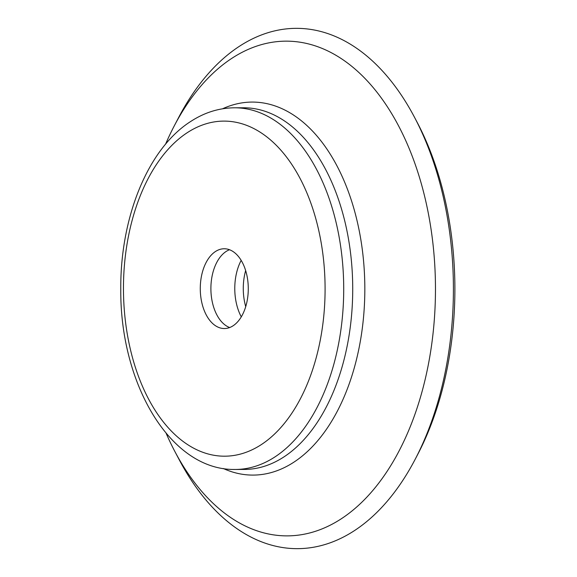 <?xml version="1.0" encoding="UTF-8"?>
<svg xmlns="http://www.w3.org/2000/svg" width="577" height="577" viewBox="0 0 577 577"><rect width="100%" height="100%" fill="white"/><g stroke="black" fill="none" stroke-linecap="round" stroke-linejoin="round"><path stroke-width="0.87" d="M215.61 251.421A39.892 24.003 89.9 0 1 224.193 248.759A39.892 24.003 89.9 0 1 247.865 281.345A39.892 24.003 89.9 0 1 232.942 325.882A39.892 24.003 89.9 0 1 224.359 328.537A39.892 24.003 89.9 0 1 200.688 295.958A39.892 24.003 89.9 0 1 215.61 251.421M229.509 249.74A39.892 24.003 -90.1 0 0 226.234 251.399A39.892 24.003 -90.1 0 0 210.958 291.522A39.892 24.003 -90.1 0 0 229.668 327.541M166.14 433.32A247.345 148.852 -90.1 0 0 174.802 451.373A247.345 148.852 -90.1 0 0 340.351 519.394A247.345 148.852 -90.1 0 0 425.444 199.757A247.345 148.852 -90.1 0 0 232.899 57.65A247.345 148.852 -90.1 0 0 174.124 126.139A247.345 148.852 -90.1 0 0 165.541 144.221M174.802 451.373L179.238 459.782A260.155 156.562 -90.1 0 0 353.362 531.323A260.155 156.562 -90.1 0 0 415.173 459.292A260.155 156.562 -90.1 0 0 414.466 117.218A260.155 156.562 -90.1 0 0 240.349 45.677A260.155 156.562 -90.1 0 0 178.531 117.708L174.124 126.139M415.173 459.292L417.762 454.337A252.632 152.032 -90.1 0 0 417.07 122.158L414.466 117.218M245.651 270.57A42.547 25.604 -90.1 0 0 245.723 306.647M241.172 260.371A42.547 25.604 -90.1 0 0 241.287 316.86M235.272 469.462A180.832 108.822 -90.1 0 0 274.176 457.417A180.832 108.822 -90.1 0 0 341.836 255.517A180.832 108.822 -90.1 0 0 234.522 107.798C219.339 107.928 204.943 112.349 191.348 121.055C147.856 148.239 120.146 217.644 120.781 289.394C119.987 383.633 170.345 470.688 235.272 469.462L244.28 469.44A180.832 108.822 -90.1 0 0 283.184 457.395A180.832 108.822 -90.1 0 0 350.845 255.496A180.832 108.822 -90.1 0 0 243.53 107.776L234.522 107.798M187.886 132.277A167.532 100.824 -90.1 0 0 130.251 348.775A167.532 100.824 -90.1 0 0 260.667 445.026A167.532 100.824 -90.1 0 0 318.302 228.528A167.532 100.824 -90.1 0 0 187.886 132.277M223.285 468.51A186.501 112.234 -90.1 0 0 293.116 462.667A186.501 112.234 -90.1 0 0 359.132 230.273A186.501 112.234 -90.1 0 0 222.542 108.793"/></g></svg>
